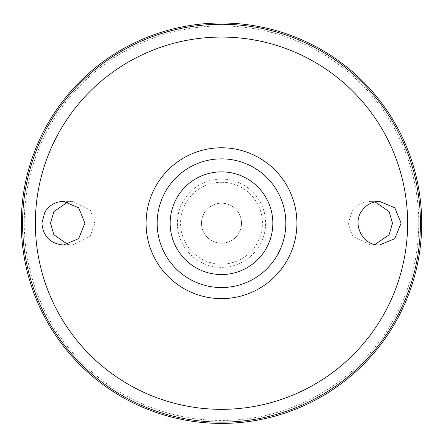 <?xml version="1.0" encoding="UTF-8"?>
<svg xmlns="http://www.w3.org/2000/svg" width="443" height="443" viewBox="0 0 443 443"><rect width="100%" height="100%" fill="white"/><g stroke="black" fill="none" stroke-linecap="round" stroke-linejoin="round"><path stroke-width="0.33" stroke-dasharray="2.21 1.66" d="M221.5 203.193A20.007 20.007 0 0 1 238.827 233.212A20.007 20.007 0 0 1 204.173 233.212A20.007 20.007 0 0 1 221.5 203.193A20.007 20.007 0 0 1 238.827 233.212A20.007 20.007 0 0 1 204.173 233.212A20.007 20.007 0 0 1 221.5 203.193M221.5 182.278A40.928 40.928 0 0 1 256.946 243.667A40.928 40.928 0 0 1 186.054 243.667A40.928 40.928 0 0 1 221.5 182.278M221.5 179.072A44.134 44.134 0 0 1 259.72 245.272A44.134 44.134 0 0 1 183.28 245.272A44.134 44.134 0 0 1 221.5 179.072M221.5 23.053A200.153 200.153 0 0 1 394.835 323.279A200.153 200.153 0 0 1 48.165 323.279A200.153 200.153 0 0 1 221.5 23.053A200.153 200.153 0 0 1 394.835 323.279A200.153 200.153 0 0 1 48.165 323.279A200.153 200.153 0 0 1 221.5 23.053M221.5 25.949A197.251 197.251 0 0 1 392.326 321.828A197.251 197.251 0 0 1 50.674 321.828A197.251 197.251 0 0 1 221.5 25.949M67.978 244.536L72.63 245.023L90.328 236.296L94.752 223.206L90.328 210.115L72.63 201.388L67.978 201.875M375.022 201.875L370.37 201.388C362.18 201.958 356.183 204.998 352.39 210.497L348.248 223.206L352.672 236.296L370.37 245.023L375.022 244.536M221.5 171.867A51.333 51.333 0 0 1 265.955 248.872A51.333 51.333 0 0 1 177.045 248.872A51.333 51.333 0 0 1 221.5 171.867M177.864 196.16A51.333 51.333 0 0 0 177.864 250.245L177.864 196.16L177.864 250.245M265.135 250.245A51.333 51.333 0 0 0 265.135 196.16L265.135 250.245L265.135 196.16M370.37 245.023L379.546 245.023M370.37 201.388L379.546 201.388M72.63 201.388L63.454 201.388M72.63 245.023L63.454 245.023"/><path stroke-width="0.66" d="M221.5 158.865A64.34 64.34 0 0 1 277.218 255.373A64.34 64.34 0 0 1 165.782 255.373A64.34 64.34 0 0 1 221.5 158.865M44.854 212.18C49.179 205.253 55.375 201.654 63.454 201.388L78.655 207.778L84.934 223.2L78.655 238.627L63.454 245.023C50.369 243.728 43.187 236.457 41.897 223.206L44.854 212.18M362.081 210.491C366.455 204.605 372.275 201.571 379.546 201.388L394.791 207.784L401.103 223.206L394.791 238.627L379.546 245.023C362.745 245.854 351.631 223.925 362.081 210.491M221.5 23.003A200.203 200.203 0 0 1 394.879 323.307A200.203 200.203 0 0 1 48.121 323.307A200.203 200.203 0 0 1 221.5 23.003A200.203 200.203 0 0 1 394.879 323.307A200.203 200.203 0 0 1 48.121 323.307A200.203 200.203 0 0 1 221.5 23.003M67.978 201.875L53.891 211.61L50.508 223.206L53.891 234.796L67.978 244.536M375.022 244.536L389.109 234.796L392.492 223.206L389.109 211.61L375.022 201.875M221.5 171.867A51.333 51.333 0 0 1 265.955 248.872A51.333 51.333 0 0 1 177.045 248.872A51.333 51.333 0 0 1 221.5 171.867M177.864 250.245A51.333 51.333 0 0 1 177.864 196.16M265.135 196.16A51.333 51.333 0 0 1 265.135 250.245M221.5 147.779A75.426 75.426 0 0 1 286.82 260.916A75.426 75.426 0 0 1 156.18 260.916A75.426 75.426 0 0 1 221.5 147.779M221.5 37.068A186.138 186.138 0 0 1 382.697 316.274A186.138 186.138 0 0 1 60.303 316.274A186.138 186.138 0 0 1 221.5 37.068M221.5 24.26A198.946 198.946 0 0 1 393.788 322.676A198.946 198.946 0 0 1 49.212 322.676A198.946 198.946 0 0 1 221.5 24.26"/></g></svg>
